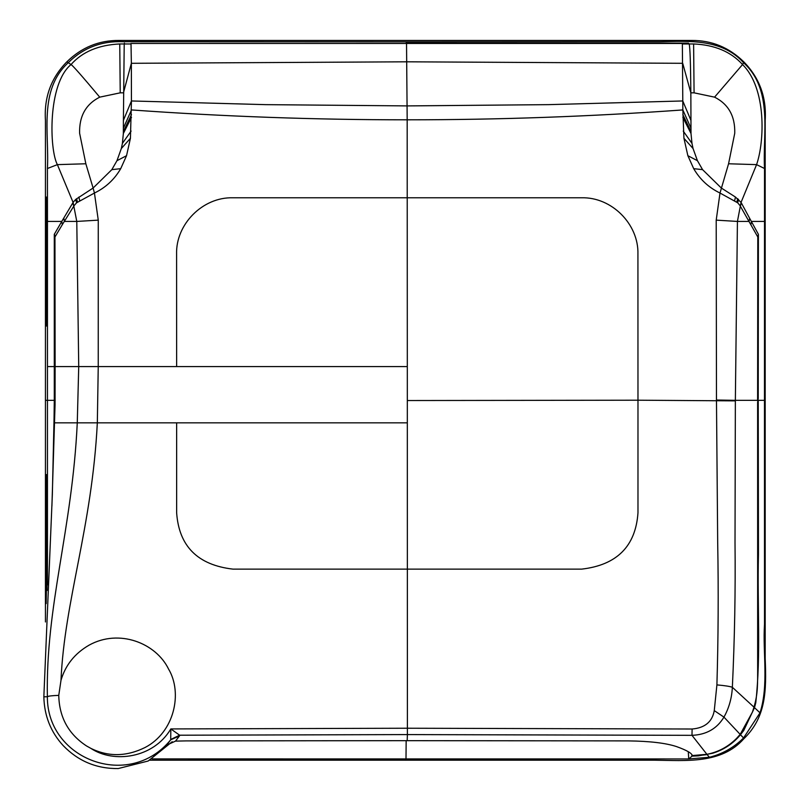 <?xml version="1.0" encoding="UTF-8"?>
<svg xmlns="http://www.w3.org/2000/svg" width="809" height="809" viewBox="0 0 809 809"><rect width="100%" height="100%" fill="white"/><g stroke="black" fill="none" stroke-linecap="round" stroke-linejoin="round"><path stroke-width="1.21" d="M45.446 621.959L45.446 120.511C43.939 97.484 51.068 77.927 66.834 61.848C81.567 47.428 98.951 40.298 118.994 40.45L691.634 40.45C711.667 40.298 729.061 47.428 743.784 61.848C759.55 77.927 766.679 97.484 765.183 120.511L765.183 658.364C766.568 691.382 765.921 717.381 743.784 738.819L743.542 737.98L760.005 712.84C768.985 684.606 762.624 652.843 764.515 624.174L764.485 400.334L758.225 400.334L758.468 554.357C757.113 606.143 761.148 653.662 755.778 702.718L754.494 707.642L743.744 730.487L740.488 734.724C733.055 743.633 723.792 749.801 712.719 753.23L698.4 755.859L692.029 756.162L691.735 754.393M757.618 402.306L758.225 398.362L757.618 402.306L757.659 664.411C757.669 685.547 757.881 693.707 753.978 707.157L752.451 712.072L740.174 734.39L736.564 738.405L740.488 734.724L743.542 737.98C733.884 747.556 722.508 753.988 709.412 757.275L688.722 758.943L152.082 758.913M743.784 738.819C721.385 764.212 685.597 760.5 655.098 760.207L149.726 760.207M743.784 61.848L743.542 62.687C721.972 38.721 689.399 41.077 660.154 41.744L405.997 41.835L406.421 43.089L688.439 43.14L689.177 43.959L693.616 43.959C714.671 44.849 730.982 51.715 742.551 64.558L743.542 62.687C773.414 90.011 762.584 133.192 764.525 168.505L764.485 400.334L765.183 400.334M47.448 584.947L47.458 221.433L61.777 221.433L73.093 202.402L57.378 164.632L47.418 168.505L47.458 221.433M734.663 200.602L735.452 197.052L721.325 188.032L702.576 169.647L697.429 160.688L693.05 148.522L691.978 143.395L691.007 133.505L690.846 92.833L694.071 92.833L714.569 97.151C728.484 104.179 735.209 116.213 734.744 133.242L728.565 163.772L720 193.038L737.687 202.796L740.043 205.648L757.79 236.986L757.608 400.334L735.361 400.334L735.017 542.687C735.543 590.681 734.653 638.877 732.357 687.286C729.88 686.376 724.722 685.577 716.905 684.899L714.266 710.605C712.264 721.8 704.882 727.938 692.11 729.01L407.433 728.231L170.83 728.929C153.386 758.417 113.533 763.524 90.911 748.396C108.416 756.981 126.477 756.678 145.094 747.486C174.431 732.236 182.824 692.949 168.585 669.104C155.995 643.044 119.105 628.482 89.081 645.157C74.782 653.419 65.418 665.14 60.988 680.318C64.558 600.066 91.943 528.034 97.333 422.834L407.321 422.834L407.321 400.536L637.977 400.202L637.927 254.046C638.766 224.103 611.604 196.931 581.631 197.79L232.82 197.79C202.847 196.931 175.725 224.103 176.595 254.046L176.635 366.578L407.311 366.578L407.18 119.813C499.193 119.823 591.076 116.526 682.836 109.933L683.939 138.288L687.862 155.692L693.697 168.666C699.977 179.456 708.745 187.587 720 193.038L716.208 220.139L716.471 400.02L717.694 542.869C718.554 591.045 718.291 638.392 716.905 684.899M172.196 741.701L148.138 761.026L118.235 768.55C96.584 768.813 78.261 761.178 63.254 745.665C50.765 732.094 44.293 715.803 43.848 696.792L47.367 696.771C45.597 605.142 72.173 530.502 77.27 422.834L54.648 422.834L54.061 418.071L54.284 400.334L45.446 400.334M43.848 696.792L52.352 494.461L54.061 418.071M757.79 237.219L758.397 234.327L758.225 398.362M694.071 92.833L693.616 43.959M714.569 97.151L742.551 64.558C766.659 88.393 764.606 141.535 756.577 164.632L728.565 163.772M755.778 702.718L753.978 707.157L732.357 687.286C731.801 698.106 729 708.047 723.954 717.118C716.986 728.687 706.338 734.754 691.988 735.33L407.392 734.582L407.19 740.67L186.222 740.892L175.502 741.115L166.664 745.119L170.709 739.8C129.268 790.646 47.013 759.6 47.367 696.771C48.095 696.074 51.897 695.609 58.764 695.376L60.988 680.318M63.81 218.238L64.386 221.433L76.784 221.433L78.726 366.578L55.113 366.578L55.052 404.864L54.284 400.334L54.284 234.327L61.777 221.433L62.333 224.619L74.115 205.648L76.582 202.796L75.712 199.418L73.093 202.402L76.784 221.433L98.263 220.139L98.243 366.578L176.635 366.578M51.918 506.08L55.052 404.864M757.79 236.986L758.397 234.327M175.502 741.115L179.467 735.968L170.709 739.8L170.83 728.929L179.628 735.209L170.891 739.406M55.154 400.334L54.324 395.854M735.452 197.052L741.054 202.402L737.424 221.433L749.073 221.433L749.65 218.309L758.357 234.246M764.515 168.505L756.577 164.632L741.054 202.402L749.65 218.309M179.467 735.968L179.628 735.209L407.392 734.582L407.321 422.834M736.564 738.405C728.171 746.788 718.291 752.097 706.904 754.322L692.322 755.555M407.21 740.114L407.21 740.67L628.097 740.892C649.789 741.155 665.979 743.066 676.668 746.636C686.679 750.236 691.897 753.24 692.332 755.636L692.332 755.596M690.937 120.389L682.786 100.963L682.361 43.959L689.177 43.959C690.047 47.094 690.603 63.385 690.846 92.833L682.715 63.304L407.038 61.808L131.361 63.304L131.018 43.959L124.212 43.959L123.403 120.389L131.432 100.963L131.361 63.304L123.453 92.833L120.228 92.833L99.729 97.151C85.835 104.179 79.13 116.213 79.616 133.242L85.845 163.772L57.378 164.632C49.46 150.221 47.407 84.025 71.02 64.558L68.269 62.677C83.266 47.771 101.671 40.784 123.474 41.724L405.997 41.835M47.418 168.505C49.359 133.192 38.407 90.011 68.269 62.687L66.834 61.848M85.845 163.772L93.106 188.032L75.712 199.418M697.934 755.849L692.292 755.818L692.17 755.1M716.208 220.139L737.424 221.433L735.361 400.334L716.471 400.02M76.582 202.796L94.441 193.038L93.106 188.032L111.834 169.647L116.971 160.688L121.33 148.522L122.402 143.395L123.352 133.505L123.403 120.389M691.826 754.514L692.029 756.162L688.722 758.943L688.287 751.703M712.719 753.23L706.904 754.322L691.988 735.33L692.11 729.01M690.967 128.146L682.836 109.933L682.786 100.963L548.593 104.644L407.089 105.908L265.595 104.644L131.442 100.963L130.431 138.288L126.538 155.692L120.713 168.666C114.443 179.456 105.686 187.587 94.441 193.038L98.263 220.139M120.228 92.833L119.762 43.959C98.556 44.95 82.316 51.816 71.02 64.558C72.375 65.074 81.952 75.945 99.729 97.151M130.856 43.474L682.209 43.474L130.856 43.474L406.533 43.433L407.18 119.813C315.166 119.823 223.264 116.526 131.493 109.933L123.393 128.146M119.762 43.959L124.212 43.959L124.404 43.14M58.764 695.376C59.239 717.29 68.502 734.157 86.573 745.979L90.911 748.396M78.726 366.578L98.243 366.578L97.333 422.834L77.27 422.834L78.726 366.578M54.446 362.493L55.113 366.578L54.951 236.986L62.333 224.619M737.687 202.796L738.546 199.418M54.951 236.986L54.436 234.034M54.951 237.826L54.284 234.327M688.439 43.14L682.209 43.474M735.351 400.87L637.977 400.202L637.977 512.855C635.631 546.267 616.883 565.026 581.722 569.121L232.911 569.121C197.75 565.026 178.991 546.267 176.645 512.855L176.645 422.834M764.94 603.615L764.899 474.64L764.94 603.615M405.309 760.207L405.997 758.832M760.005 712.84L754.494 707.642L752.451 712.072M46.164 603.615L46.285 474.64L47.074 474.65L47.074 590.439L46.376 590.449L46.164 603.615M405.997 758.812L406.158 740.67M55.133 370.694L54.446 366.578L47.509 366.578M750.934 224.528L751.49 221.433L764.505 221.433M690.977 131.523L682.836 114.605M691.007 133.505L682.847 117.345M691.978 143.395L683.241 131.078M693.05 148.522L683.939 138.288M697.429 160.688L687.862 155.692M702.576 169.647L693.697 168.666M73.791 206.234L72.79 202.998M740.336 206.234L741.327 202.998M76.683 202.715L75.813 199.338M77.462 202.108L76.633 198.68M79.676 200.602L78.888 197.052M743.744 730.487L740.174 734.39L723.954 717.118L714.266 710.605M701.201 755.252L707.157 754.625L709.412 757.275M47.074 210.219L47.074 326.007L46.285 326.017L45.86 208.297L46.376 197.052L46.376 210.219L47.074 210.219M764.869 210.219L764.899 326.017L764.869 210.219M407.311 366.578L407.321 400.536M126.538 155.692L116.971 160.688M120.713 168.666L111.834 169.647M130.431 138.288L121.33 148.522M131.119 131.078L122.402 143.395M131.493 117.345L123.352 133.505M131.493 114.605L123.383 131.523M736.827 202.108L737.666 198.68M737.596 202.715L738.455 199.338"/></g></svg>
